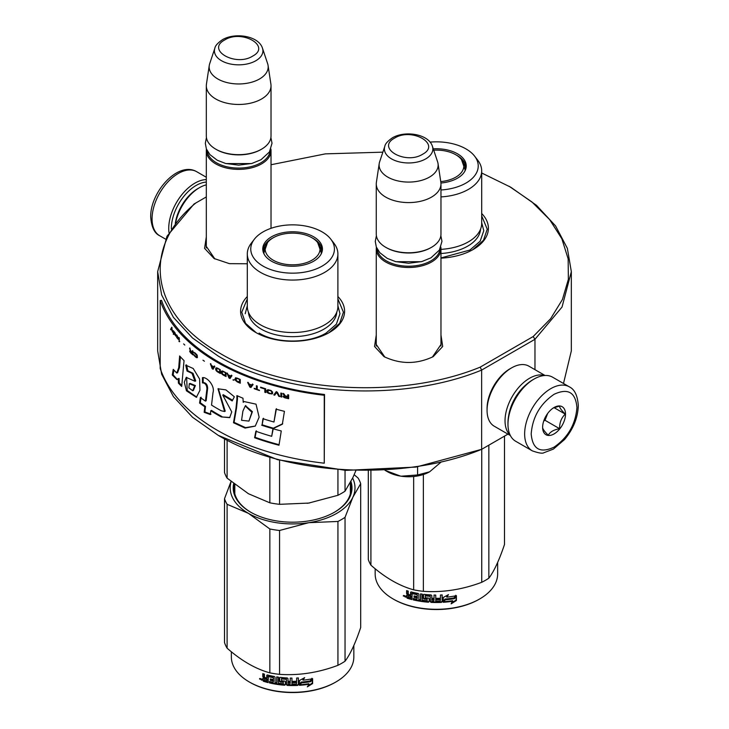 <?xml version="1.0" encoding="UTF-8"?>
<svg xmlns="http://www.w3.org/2000/svg" width="729" height="729" viewBox="0 0 729 729"><rect width="100%" height="100%" fill="white"/><g stroke="black" fill="none" stroke-linecap="round" stroke-linejoin="round"><path stroke-width="1.09" d="M440.972 335.012L442.703 346.485L433.236 356.627C416.824 364.409 400.421 364.409 384.01 356.627L374.542 346.485L376.264 335.012M440.972 342.575L441.118 344.298L432.388 357.092M507.958 434.129L481.641 449.328C402.836 481.887 285.449 475.654 218.244 435.35L192.52 417.252L173.411 396.603L161.638 374.205L157.664 350.904L157.664 271.653L161.638 294.953L173.411 317.352L192.52 338.001L218.244 356.098C285.449 396.403 402.836 402.636 481.641 370.077L534.968 339.286L562.032 307.064L571.336 271.653L567.362 248.361L555.589 225.954L536.48 205.314L510.756 187.216L481.696 172.992M206.316 196.93L194.032 204.02L166.968 236.251L157.664 271.653M195.819 202.99C140.178 247.978 150.903 314.928 219.876 353.264C286.278 393.086 402.235 399.282 480.156 367.152L481.641 370.077L481.641 449.328L415.977 467.07L345.674 470.378L277.603 459.689L218.418 435.441M571.336 271.653L571.336 350.904L563.499 383.472M534.968 369.676L534.968 339.286L533.181 336.543L550.595 318.746L562.442 299.482L568.356 279.335L568.155 258.895L561.859 238.784L549.648 219.602L531.897 201.924L509.124 186.269M382.862 152.161L325.398 153.865L271.024 164.736M480.156 367.152L533.181 336.543M384.848 357.092L376.128 344.298L376.264 342.575M214.9 258.968L206.179 246.183L206.316 244.452M247.304 263.761L229.471 263.67L214.062 258.503L204.585 248.361L206.316 236.889M247.304 296.539A51.996 30.017 -0 0 0 255.824 332.506A51.996 30.017 -0 0 0 255.833 332.506A51.996 30.017 -0 0 0 329.362 332.506A51.996 30.017 -0 0 0 337.892 296.539M481.696 213.515A51.996 30.017 180 0 1 473.176 249.482A51.996 30.017 180 0 1 440.972 258.157M481.696 215.866L487.245 229.198L483.482 240.278L472.756 249.719M256.243 332.743L245.518 323.302L241.755 312.222L247.304 298.89M337.892 298.89L343.441 312.222L339.678 323.302L328.952 332.743M440.854 247.213A32.358 18.681 180 0 1 440.972 248.817A32.358 18.681 180 0 1 431.504 262.03A32.358 18.681 0 0 1 396.239 266.076A32.358 18.681 0 0 1 376.264 248.817A32.358 18.681 0 0 1 376.392 247.213M440.006 249.026A31.429 18.143 180 0 1 430.848 260.9A31.429 18.143 0 0 1 397.369 265.01A31.429 18.143 0 0 1 377.239 249.026M430.848 247.687L431.504 247.313L430.848 247.687A31.429 18.143 0 0 1 386.397 247.687L385.741 247.313A32.358 18.681 0 0 0 431.504 247.313L431.504 247.313A32.358 18.681 180 0 0 440.972 234.1L440.972 183.908A32.358 18.681 180 0 1 431.504 197.122A32.358 18.681 0 0 1 396.239 201.168A32.358 18.681 0 0 1 376.264 183.908A32.358 18.681 0 0 1 376.392 182.286L379.217 163.56A29.515 17.04 0 0 0 396.148 180.482A29.515 17.04 0 0 0 429.49 177.092A29.515 17.04 180 0 0 438.029 163.56L440.854 182.286A32.358 18.681 180 0 1 440.972 183.908M376.264 183.908L376.264 234.1A32.358 18.681 0 0 0 385.741 247.313M432.425 146.319C428.643 133.981 404.978 130.254 392.33 137.863C387.637 141.134 385.14 143.95 384.821 146.319A24.239 13.997 0 0 0 397.259 161.328A24.239 13.997 0 0 0 425.763 158.867A24.239 13.997 -0 0 0 432.425 146.319L437.6 161.811A29.515 17.04 180 0 1 438.029 163.56M384.821 146.319L379.636 161.811A29.515 17.04 0 0 0 379.217 163.56M270.906 149.09A32.358 18.681 180 0 1 271.024 150.703A32.358 18.681 180 0 1 261.547 163.907A32.358 18.681 0 0 1 226.291 167.962A32.358 18.681 0 0 1 206.316 150.703A32.358 18.681 0 0 1 206.435 149.09M270.058 150.903A31.429 18.143 180 0 1 260.891 162.777A31.429 18.143 0 0 1 227.412 166.886A31.429 18.143 0 0 1 207.282 150.903M260.891 149.563L261.547 149.19L260.891 149.563A31.429 18.143 0 0 1 216.449 149.563L215.793 149.19A32.358 18.681 0 0 0 261.547 149.19L261.547 149.19A32.358 18.681 180 0 0 271.024 135.986L271.024 85.785A32.358 18.681 180 0 1 261.547 98.998A32.358 18.681 0 0 1 226.291 103.044A32.358 18.681 0 0 1 206.316 85.785A32.358 18.681 0 0 1 206.435 84.163L209.269 65.437A29.515 17.04 0 0 0 226.2 82.368A29.515 17.04 0 0 0 259.542 78.969A29.515 17.04 180 0 0 268.072 65.437L270.906 84.163A32.358 18.681 180 0 1 271.024 85.785M206.316 85.785L206.316 135.986A32.358 18.681 0 0 0 215.793 149.19M262.476 48.196C258.686 35.858 235.02 32.14 222.372 39.749C217.689 43.011 215.183 45.827 214.864 48.196A24.239 13.997 0 0 0 227.302 63.204A24.239 13.997 0 0 0 255.815 60.744A24.239 13.997 -0 0 0 262.476 48.196L267.652 63.687A29.515 17.04 180 0 1 268.072 65.437M214.864 48.196L209.688 63.687A29.515 17.04 0 0 0 209.269 65.437M440.763 462.359L429.609 471.818A30.044 17.341 -0 0 1 401.196 476.21L400.494 476.101A30.044 17.341 180 0 1 387.381 471.672L385.377 470.515M384.967 470.287L400.494 476.101M401.196 476.21L417.599 474.962L429.609 471.818M417.599 466.824L417.599 474.962M171.351 228.942A35.129 20.284 -60 0 1 171.342 228.441A35.129 20.284 -60 0 1 196.183 185.421A35.129 20.284 -60 0 1 206.316 182.068M169 232.651A36.979 21.351 -60 0 1 168.727 228.441A36.979 21.351 -60 0 1 194.871 183.161A36.979 21.351 -60 0 1 206.316 179.598M532.817 379.773L534.129 379.016A36.979 21.351 120 0 0 534.12 379.025A36.979 21.351 120 0 0 507.976 424.305L507.976 422.802A35.129 20.284 120 0 1 532.817 379.773L534.12 379.025A36.979 21.351 120 0 1 552.609 377.194L569.285 386.817A36.979 21.351 120 0 0 540.79 396.722A36.979 21.351 120 0 0 524.643 433.928A36.979 21.351 120 0 0 532.307 450.859C538.685 453.101 542.586 453.711 543.998 452.691L553.411 449.082L564.611 439.478C573.34 428.925 577.906 417.644 578.297 405.625C577.605 395.583 574.598 389.313 569.285 386.817M507.976 424.305A36.979 21.351 120 0 0 515.64 441.236L532.307 450.859M531.186 433.928C532.544 449.192 540.162 453.593 554.058 447.141C567.955 437.555 575.582 424.342 576.94 407.511C575.582 392.248 567.955 387.846 554.067 394.307C540.162 403.893 532.544 417.097 531.186 433.928M542.622 427.331A16.175 9.34 120 0 0 554.058 433.928A16.175 9.34 120 0 0 565.504 414.118A16.175 9.34 120 0 0 554.058 407.511A16.175 9.34 120 0 0 542.622 427.331M542.622 427.194C542.485 428.707 544.372 431.395 548.281 435.24C550.031 431.896 553.812 429.718 559.608 428.707C559.471 422.674 561.357 417.817 565.267 414.118C561.357 410.263 559.471 407.584 559.608 406.062L553.238 408.021M565.267 414.118L554.058 407.648M559.608 428.707L545.019 420.287L547.652 413.48A13.869 8.01 120 0 1 544.59 418.774M543.725 421.025L545.019 420.287M510.355 435.523L494.244 426.21A34.664 20.011 -60 0 1 487.063 410.345L487.063 408.459A32.358 18.681 -60 0 1 509.936 368.828L511.576 367.89A34.664 20.011 -60 0 1 528.908 366.168L545.028 375.481M508.769 415.166A32.358 18.681 -60 0 1 526.602 384.274M510.127 435.049A34.664 20.011 -60 0 1 505.033 420.724A34.664 20.011 -60 0 1 529.546 378.269A34.664 20.011 -60 0 1 544.499 375.508M487.063 410.345A34.664 20.011 -60 0 1 511.576 367.89L509.936 368.828M175.297 223.411A32.358 18.681 120 0 1 197.814 188.629L199.454 187.681A34.664 20.011 120 0 0 175.653 222.937M206.316 184.856A34.664 20.011 120 0 0 199.454 187.681L197.814 188.629M440.972 189.987A41.826 24.148 0 0 0 465.977 183.061A41.826 24.148 0 0 0 474.588 156.124L477.75 160.216A45.298 26.153 180 0 1 481.696 170.887L481.696 223.347A45.298 26.153 180 0 1 468.428 241.837A45.298 26.153 0 0 1 440.972 249.364M463.972 163.952A29.351 16.949 180 0 1 465.685 168.627M456.044 154.903A29.351 16.949 180 0 1 465.749 167.497A29.351 16.949 180 0 1 465.439 169.975M440.936 183.015A29.843 17.232 0 0 0 457.502 178.168A29.843 17.232 0 0 0 465.703 169.246A29.843 17.232 0 0 0 433.272 148.853M474.588 156.124A41.826 24.148 0 0 0 430.064 142.119M440.972 253.501A44.205 25.524 0 0 0 467.663 246.165A44.205 25.524 180 0 0 480.575 229.143M440.972 196.912A45.298 26.153 0 0 0 468.428 189.385A45.298 26.153 180 0 0 481.696 170.887M481.696 222.691L483.783 230.71L480.174 241.171L469.904 250.047L440.972 257.929M452.864 601.206A61.245 35.356 180 0 1 443.633 602.263L445.291 599.83A61.245 35.356 180 0 0 454.541 598.618L456.418 595.702L456.418 600.532A48.998 28.285 180 0 1 456.409 600.523L451.133 603.849L452.618 600.696A60.316 34.828 180 0 1 444.025 601.698M407.21 597.416A48.998 28.285 180 0 1 406.6 597.151M405.488 596.641A48.998 28.285 180 0 1 404.431 596.14M497.643 562.469L497.643 573.942A61.245 35.356 180 0 1 479.709 598.946L479.053 599.329A60.316 34.828 180 0 1 393.751 599.329L393.095 598.946A61.245 35.356 180 0 1 375.162 573.942L375.162 568.738M479.053 599.329L479.709 598.946A61.245 35.356 180 0 1 393.095 598.946M454.349 598.391A61.245 35.356 180 0 1 445.1 599.584L443.259 602.291L443.259 597.498L448.463 594.618L446.777 597.133A61.245 35.356 180 0 0 456.026 595.775L454.349 598.391L454.076 597.88A60.316 34.828 180 0 1 444.972 599.056L443.15 601.762M455.734 595.274L454.076 597.88M445.1 599.584L444.972 599.056M447.169 596.55A60.316 34.828 180 0 1 446.622 596.604L447.615 595.101M446.777 597.133L446.622 596.604M456.418 600.532L456.117 600.031L451.852 602.755M456.117 596.176L456.117 600.031M445.155 599.302L443.551 601.853M407.62 594.809L406.6 593.625L407.046 593.16L408.049 594.345L406.6 595.365L407.62 594.809M406.6 593.625L406.6 590.608A61.245 35.356 180 0 0 408.24 591.11L408.24 593.78L408.923 594.563A61.245 35.356 180 0 0 410.573 595.019L410.965 594.536A60.316 34.828 180 0 1 410.573 594.436M427.258 600.177L427.112 600.705A61.245 35.356 180 0 1 422.237 600.158L422.237 594.117A61.245 35.356 180 0 1 420.56 593.871L420.56 599.912A61.245 35.356 180 0 1 418.883 599.639L418.883 594.181L418.182 593.47A61.245 35.356 180 0 1 411.265 591.957L410.573 592.358L410.573 595.019M427.258 598.782A60.316 34.828 180 0 1 424.196 598.463L423.503 597.789L423.503 594.463M427.112 599.311A61.245 35.356 180 0 1 424.014 598.983L424.196 598.463M442.093 594.919L442.184 601.771L442.184 594.919A61.245 35.356 180 0 1 440.453 595.001L440.453 598.245A61.245 35.356 180 0 1 436.452 598.318L436.452 599.721A61.245 35.356 180 0 0 440.453 599.639L440.17 601.051A61.245 35.356 180 0 1 435.751 601.115L435.751 595.074A61.245 35.356 180 0 1 434.037 595.046L434.037 598.299A61.245 35.356 180 0 1 431.778 598.217L431.778 595.557L431.067 594.937A61.245 35.356 180 0 1 424.014 594.345L423.303 594.846L423.303 598.318L424.014 598.983M434.037 598.299L434.074 597.762A60.316 34.828 180 0 1 434.037 597.762M442.184 601.771L441.455 602.391L441.382 601.862A60.316 34.828 180 0 1 431.149 601.844L430.447 601.225L430.174 595.748A60.316 34.828 180 0 1 425.481 595.365L425.207 595.894M441.455 602.391A61.245 35.356 180 0 1 431.067 602.373L431.149 601.844M431.067 602.373L430.356 601.753L430.174 595.748M430.074 596.286A61.245 35.356 180 0 1 425.308 595.885L425.481 595.365M425.308 595.885L425.308 597.734A61.245 35.356 180 0 0 428.424 598.017L429.135 598.655L429.135 601.68L428.424 602.209A61.245 35.356 180 0 1 413.252 599.885L413.607 599.393A60.316 34.828 180 0 0 428.543 601.68L429.244 601.143M429.135 601.68L428.424 602.209L428.543 601.68M413.607 598.573L413.607 599.393M417.116 597.917A61.245 35.356 180 0 1 414.063 597.279L414.4 596.787A60.316 34.828 180 0 0 417.407 597.416L416.851 599.265A61.245 35.356 180 0 1 413.252 598.491L413.252 599.885M417.116 598.801L417.143 598.755A60.316 34.828 180 0 1 417.116 598.755L417.407 597.416M417.407 596.012L417.143 594.117L417.407 596.012A60.316 34.828 180 0 1 417.116 595.957M417.116 596.522A61.245 35.356 180 0 1 414.063 595.885L414.063 597.279M411.912 598.974A60.316 34.828 180 0 1 407.721 597.789L407.046 596.987L407.055 594.782M416.851 594.618A61.245 35.356 180 0 1 412.177 593.588L411.912 599.557A61.245 35.356 180 0 1 407.283 598.254L407.721 597.789M417.143 594.117A60.316 34.828 180 0 1 412.55 593.096L411.912 593.752M410.573 597.816L410.573 596.422A61.245 35.356 180 0 1 408.24 595.757L408.504 597.233A61.245 35.356 180 0 0 410.573 597.816L410.965 597.333A60.316 34.828 180 0 1 410.573 597.224M410.573 596.422L410.965 595.939A60.316 34.828 180 0 1 408.659 595.283L408.24 595.757M410.965 595.939L410.965 597.333M433.801 600.55L434.074 599.156A60.316 34.828 180 0 1 431.85 599.083L431.85 599.621M414.4 595.957L414.4 596.787M442.093 601.234L441.382 601.862M440.389 599.639L440.389 599.11A60.316 34.828 180 0 1 436.452 599.183M434.074 595.046L434.074 597.762M420.797 593.907L420.797 599.393A60.316 34.828 180 0 1 420.56 599.356M410.965 591.939L410.965 594.536M407.046 590.745L407.046 593.16M407.283 598.254L406.6 597.452L407.046 594.891M405.962 596.276L403.793 595.502L403.292 595.957L405.497 596.732L403.292 595.957L403.483 595.493M405.497 596.732L405.315 597.188M504.495 436.133L504.495 544.49C499.283 560.045 494.062 571.281 488.849 578.197A69.328 40.031 180 0 1 485.423 580.32A69.328 40.031 180 0 1 481.741 582.298L481.741 449.264M481.741 582.298C462.286 589.624 442.822 592.641 423.358 591.328A69.328 40.031 180 0 1 413.653 589.825L413.653 476.511M413.653 589.825C399.401 585.925 385.158 577.696 370.915 565.157L370.915 470.816M370.915 565.157A69.328 40.031 180 0 1 368.309 559.544L368.309 470.852M488.849 578.197L488.849 445.164M423.358 591.328L423.358 474.524M433.764 601.079A61.245 35.356 180 0 1 432.06 601.024L431.778 599.621A61.245 35.356 180 0 0 434.037 599.694L433.764 601.079M404.313 596.249L404.677 595.648L404.313 596.249M433.719 150.192A27.429 15.838 0 0 1 455.798 154.758A27.429 15.838 180 0 1 461.466 159.523A27.429 15.838 180 0 1 440.753 181.594M461.466 159.523L465.056 169.711A28.659 16.548 180 0 1 464.974 170.96M337.892 306.371A45.298 26.153 180 0 1 324.624 324.87A45.298 26.153 0 0 1 275.261 330.538A45.298 26.153 0 0 1 247.304 306.371L247.304 253.92A45.298 26.153 0 0 0 275.261 278.077A45.298 26.153 0 0 0 324.624 272.409A45.298 26.153 180 0 0 337.892 253.92L337.892 306.371M309.561 502.946A62.402 36.022 180 0 1 308.75 503.074L337.937 495.292A69.328 40.031 0 0 0 345.045 491.182L345.045 470.342M337.937 495.292L337.937 469.877M224.505 438.876L224.505 472.538A69.328 40.031 0 0 0 227.102 478.142L248.48 493.752L269.848 502.819A69.328 40.031 0 0 0 279.553 504.322L279.553 460.209M269.848 502.819L269.848 457.466M227.102 478.142L227.102 440.261M320.168 246.976A29.351 16.949 180 0 1 321.881 251.651M263.561 252.999A29.351 16.949 0 0 1 263.251 250.521A29.351 16.949 0 0 1 271.844 238.538A29.351 16.949 180 0 1 272.956 237.927M312.24 237.927A29.351 16.949 180 0 1 321.945 250.521A29.351 16.949 180 0 1 321.635 252.999M271.498 236.825A29.843 17.232 0 0 0 263.297 252.27A29.843 17.232 0 0 0 283.854 265.484A29.843 17.232 0 0 0 313.698 261.192A29.843 17.232 0 0 0 321.899 252.27A29.843 17.232 0 0 0 306.59 233.79A29.843 17.232 0 0 0 271.498 236.825M322.172 266.085A41.826 24.148 0 0 0 330.784 239.148A41.826 24.148 0 0 0 263.023 231.931A41.826 24.148 0 0 0 254.412 239.148A41.826 24.148 0 0 0 268.873 268.901A41.826 24.148 0 0 0 322.172 266.085M248.425 312.167A44.205 25.524 0 0 0 276.501 334.912A44.205 25.524 0 0 0 323.858 329.189A44.205 25.524 180 0 0 336.771 312.167M254.412 239.148L251.25 243.24A45.298 26.153 0 0 0 247.304 253.92M330.784 239.148L333.946 243.24A45.298 26.153 180 0 1 337.892 253.92M345.045 491.182L352.872 477.595L355.816 470.77M279.553 504.322L308.75 503.074A62.402 36.022 0 0 1 307.037 503.32M248.015 493.478A62.402 36.022 0 0 0 248.48 493.752M337.892 305.724L339.969 313.734L336.37 324.195L326.1 333.071C308.659 343.678 276.537 343.678 259.096 333.071M245.217 313.734L247.304 305.724M263.397 680.439A48.998 28.285 180 0 1 262.795 680.175M261.684 679.665A48.998 28.285 180 0 1 260.627 679.164M353.838 645.493L353.838 656.975A61.245 35.356 180 0 1 335.905 681.97L335.249 682.353A60.316 34.828 180 0 1 249.947 682.353L249.291 681.97A61.245 35.356 180 0 1 231.357 656.975L231.357 651.762M335.249 682.353L335.905 681.97A61.245 35.356 180 0 1 249.291 681.97M310.545 681.415A61.245 35.356 180 0 1 301.296 682.608L299.455 685.315L299.455 680.521L304.658 677.642L302.972 680.157A61.245 35.356 180 0 0 312.222 678.799L310.545 681.415L310.272 680.904A60.316 34.828 180 0 1 301.159 682.08L299.346 684.786M311.93 678.298L310.272 680.904M301.296 682.608L301.159 682.08M303.364 679.574A60.316 34.828 180 0 1 302.817 679.628L303.811 678.125M302.972 680.157L302.817 679.628M309.06 684.23L307.328 686.873L312.613 683.556L312.613 678.726L310.736 681.651A61.245 35.356 180 0 1 301.487 682.863L299.829 685.287A61.245 35.356 180 0 0 309.06 684.23L308.814 683.72A60.316 34.828 180 0 1 300.22 684.722M312.613 683.556L312.313 683.055L308.048 685.779M312.313 679.2L312.313 683.055M301.35 682.335L299.747 684.886M263.807 677.842L262.795 676.649L263.242 676.184L264.244 677.369L262.795 678.389L263.807 677.842M262.795 676.649L262.795 673.632A61.245 35.356 180 0 0 264.436 674.143L264.436 676.804L265.119 677.587A61.245 35.356 180 0 0 266.768 678.052L267.16 677.56A60.316 34.828 180 0 1 266.768 677.46M283.453 683.201L283.308 683.729A61.245 35.356 180 0 1 278.432 683.182L278.432 677.141A61.245 35.356 180 0 1 276.747 676.895L276.747 682.936A61.245 35.356 180 0 1 275.079 682.663L275.079 677.205L274.377 676.503A61.245 35.356 180 0 1 267.461 674.981L266.768 675.382L266.768 678.052M283.453 681.806A60.316 34.828 180 0 1 280.392 681.487L279.699 680.822L279.699 677.487M283.308 682.335A61.245 35.356 180 0 1 280.2 682.007L280.392 681.487M298.289 677.952L298.38 684.795L298.38 677.943A61.245 35.356 180 0 1 296.648 678.025L296.648 681.269A61.245 35.356 180 0 1 292.648 681.351L292.648 682.745A61.245 35.356 180 0 0 296.648 682.663L296.366 684.075A61.245 35.356 180 0 1 291.946 684.139L291.946 678.098A61.245 35.356 180 0 1 290.233 678.07L290.233 681.323A61.245 35.356 180 0 1 287.973 681.241L287.973 678.581L287.262 677.97A61.245 35.356 180 0 1 280.2 677.369L279.499 677.87L279.499 681.342L280.2 682.007M290.233 681.323L290.27 680.786A60.316 34.828 180 0 1 290.233 680.786M298.38 684.795L297.651 685.415L297.578 684.886A60.316 34.828 180 0 1 287.344 684.868L286.634 684.249L286.369 678.781A60.316 34.828 180 0 1 281.676 678.389L281.403 678.918M297.651 685.415A61.245 35.356 180 0 1 287.262 685.406L287.344 684.868M287.262 685.406L286.543 684.777L286.369 678.781M286.269 679.31A61.245 35.356 180 0 1 281.503 678.909L281.676 678.389M281.503 678.909L281.503 680.758A61.245 35.356 180 0 0 284.62 681.041L285.331 681.679L285.331 684.704L284.62 685.233A61.245 35.356 180 0 1 269.448 682.909L269.794 682.417A60.316 34.828 180 0 0 284.738 684.704L285.44 684.166M285.331 684.704L284.62 685.233L284.738 684.704M269.794 681.597L269.794 682.417M273.311 680.941A61.245 35.356 180 0 1 270.259 680.303L270.596 679.811A60.316 34.828 180 0 0 273.603 680.439L273.047 682.289A61.245 35.356 180 0 1 269.448 681.515L269.448 682.909M273.311 681.825L273.339 681.779A60.316 34.828 180 0 1 273.311 681.779L273.603 680.439M273.603 679.045L273.339 677.141L273.603 679.045A60.316 34.828 180 0 1 273.311 678.981M273.311 679.546A61.245 35.356 180 0 1 270.259 678.909L270.259 680.303M268.108 682.007A60.316 34.828 180 0 1 263.916 680.813L263.242 680.011L263.251 677.806M273.047 677.642A61.245 35.356 180 0 1 268.372 676.612L268.108 682.59A61.245 35.356 180 0 1 263.479 681.287L263.916 680.813M273.339 677.141A60.316 34.828 180 0 1 268.737 676.12L268.108 676.776M266.768 680.84L266.768 679.446A61.245 35.356 180 0 1 264.436 678.781L264.7 680.257A61.245 35.356 180 0 0 266.768 680.84L267.16 680.357A60.316 34.828 180 0 1 266.768 680.248M266.768 679.446L267.16 678.963A60.316 34.828 180 0 1 264.855 678.307L264.436 678.781M267.16 678.963L267.16 680.357M289.996 683.574L290.27 682.18A60.316 34.828 180 0 1 288.046 682.107L288.046 682.645M270.596 678.981L270.596 679.811M298.289 684.258L297.578 684.886M296.585 682.672L296.585 682.134A60.316 34.828 180 0 1 292.648 682.207M290.27 678.07L290.27 680.786M276.993 676.931L276.993 682.417A60.316 34.828 180 0 1 276.747 682.38M267.16 674.963L267.16 677.56M263.242 673.778L263.242 676.184M263.479 681.287L262.795 680.485L263.242 677.924M262.158 679.3L259.989 678.526L259.488 678.981L261.684 679.756L259.488 678.981L259.679 678.526M261.684 679.756L261.511 680.212M354.166 474.707L358.085 478.033A69.328 40.031 180 0 1 360.691 483.637L360.691 627.514C355.479 643.069 350.257 654.305 345.045 661.221A69.328 40.031 180 0 1 341.619 663.344A69.328 40.031 180 0 1 337.937 665.322L337.937 521.454L308.804 522.684A62.402 36.022 0 0 0 352.854 497.26L345.045 517.344A69.328 40.031 180 0 1 337.937 521.454M360.691 483.637L352.854 497.26M352.636 478.087A62.402 36.022 180 0 1 352.882 497.187M308.804 522.684L279.553 530.484A69.328 40.031 180 0 1 269.848 528.981L248.434 513.344L227.102 504.304A69.328 40.031 180 0 1 224.505 498.7L231.029 481.468M248.434 513.344A62.402 36.022 180 0 1 231.166 481.587M308.686 522.702A62.402 36.022 180 0 1 248.516 513.398M337.937 665.322C318.482 672.648 299.018 675.665 279.553 674.352A69.328 40.031 180 0 1 269.848 672.858L269.848 528.981M269.848 672.858C255.597 668.949 241.354 660.72 227.102 648.181L227.102 504.304M227.102 648.181A69.328 40.031 180 0 1 224.505 642.568L224.505 498.7M234.61 484.329A58.466 33.753 0 0 0 234.127 488.658A58.466 33.753 0 0 0 250.931 512.332M234.82 492.148A58.466 33.753 0 0 0 234.61 492.995M233.672 483.6A59.395 34.29 0 0 0 250.603 512.15A59.395 34.29 0 0 0 334.593 512.15L334.593 512.15A59.395 34.29 0 0 0 350.95 481.514M334.265 512.332A58.466 33.753 0 0 0 350.376 483.473M345.045 661.221L345.045 517.344M279.553 674.352L279.553 530.484M289.96 684.103A61.245 35.356 180 0 1 288.247 684.048L287.973 682.645A61.245 35.356 180 0 0 290.233 682.718L289.96 684.103M260.508 679.273L260.873 678.672L260.508 679.273M311.994 237.782A27.429 15.838 180 0 1 317.662 242.547A27.429 15.838 180 0 1 308.13 262.03A27.429 15.838 180 0 1 273.202 260.18A27.429 15.838 0 0 1 267.534 242.547A27.429 15.838 0 0 1 311.994 237.782M317.662 242.547L321.252 252.744A28.659 16.548 180 0 1 321.17 253.984M267.534 242.547L263.944 252.744A28.659 16.548 0 0 0 264.026 253.984M324.259 463.197L324.523 394.48A206.836 119.419 180 0 1 161.565 300.394L160.198 300.548L160.198 368.482A208.221 120.221 0 0 0 324.259 463.197L324.259 395.264A208.221 120.221 180 0 1 160.198 300.548M324.523 394.48L324.259 395.264M178.705 367.771L176.737 373.029L173.247 369.33L172.29 375.034L176.956 379.618L178.277 378.652L178.405 383.117A208.868 112.038 -1.8 0 0 181.703 386.434A11037.178 6905.726 -38.5 0 1 184.045 360.636A208.221 120.221 180 0 1 179.644 355.98L178.705 367.771L179.525 367.525L177.566 372.801L176.737 373.029M185.731 365.156L187.043 371.061L191.991 373.348L194.998 381.267L186.241 377.385L184.291 382.278L186.442 390.808L196.356 397.323L199.946 390.279L199.609 379.053L193.212 368.51L185.731 365.156L186.524 364.883L187.827 370.779L193.003 373.284L195.737 380.93L194.998 381.267M221.261 410.782A208.221 120.221 180 0 1 211.538 405.096L213.005 392.594C215.183 385.942 206.954 376.665 202.452 377.658L202.452 382.898C205.232 383.026 206.726 384.967 206.936 388.73L205.441 401.123A208.221 120.221 180 0 1 200.375 397.524L199.573 403.055A208.221 120.221 0 0 0 204.813 406.818L204.166 412.313L210.307 414.546L210.772 410.755A208.221 120.221 0 0 0 221.261 416.915L229.662 417.644L231.767 411.903L222.737 395.072L232.187 400.941L234.355 396.786L225.881 389.869L217.998 388.794L224.587 411.53L221.261 410.782M236.889 399.61L235.977 408.404A7640.148 3110.333 122.4 0 0 233.49 422.747L245.062 428.078L255.268 426.101L259.132 417.188L256.025 404.167L244.133 401.561L243.213 402.326L242.985 398.225A208.221 120.221 180 0 1 236.889 395.601L236.889 399.61L237.454 399.191L236.542 407.985A7672.37 3127.073 122.4 0 0 234.073 422.337L245.536 427.641L255.323 426.055M261.665 425.226A208.221 120.221 0 0 0 272.938 428.661L282.351 424.232L284.428 411.329A208.221 120.221 180 0 1 276.027 409.179L273.967 422.018A208.221 120.221 180 0 1 262.95 418.71L262.121 424.761A207.3 119.684 0 0 0 273.348 428.187L282.715 423.74M278.979 445.246L281.266 430.957A208.221 120.221 180 0 1 272.928 428.734L271.689 436.325A208.221 120.221 180 0 1 255.861 431.258L254.603 437.746A208.221 120.221 0 0 0 278.979 445.246M288.648 394.936L287.736 394.726L287.736 396.412L285.185 395.82L283.982 393.842L282.943 393.587L284.283 395.765L283.089 396.512L285.03 397.87A208.221 120.221 0 0 0 288.648 398.708L288.648 394.936M281.749 397.068L281.749 393.296L280.856 393.068L280.856 396.84L281.749 397.068M279.672 396.54L277.302 392.147L276.127 391.828L273.785 394.954L274.66 395.2L276.719 392.466L278.779 396.312L279.672 396.54M269.138 393.614L272.181 393.942L272.619 392.138L271.015 390.48L267.844 389.696L266.841 390.434L266.987 392.084L267.844 392.986L271.224 393.851L272.673 393.469M264.837 392.302L265.693 392.567L265.693 388.794A208.221 120.221 180 0 1 260.59 387.154L260.59 387.637A208.221 120.221 0 0 0 264.837 389.013L264.837 392.302L265.912 392.339M248.48 382.798L247.669 382.488L249.828 387.09L250.913 387.5L253.1 384.538L252.28 384.238L251.733 385.003A208.221 120.221 180 0 1 249.017 383.973L248.48 382.798M235.786 377.695L235.121 378.451L235.248 380.119L237.162 381.868A208.221 120.221 0 0 0 240.26 383.226L240.26 379.454A208.221 120.221 180 0 1 237.162 378.096L235.494 377.904L235.403 379.445L237.444 381.659A207.765 119.948 0 0 0 240.26 382.889M234.1 379.909L232.97 379.946L234.1 379.909M229.972 378.506L231.968 375.699L231.211 375.335L230.719 376.064A208.221 120.221 180 0 1 228.25 374.843L227.029 373.266L228.988 378.023L229.972 378.506M222.099 370.924L221.27 371.517L221.388 373.193L223.165 375.034A208.221 120.221 0 0 0 226.054 376.547L226.054 372.774A208.221 120.221 180 0 1 223.165 371.261L222.099 370.924M216.522 367.79L215.839 368.036L215.72 369.576L217.552 371.918A208.221 120.221 0 0 0 220.331 373.494L220.331 369.721A208.221 120.221 180 0 1 217.552 368.145L216.522 367.79M204.421 361.219L202.981 360.208L204.421 361.219M179.325 341.719L178.878 337.445L179.325 341.719M174.605 332.378L173.885 331.358L174.076 333.782L175.962 336.242L174.404 334.128L176.026 335.048L174.605 332.378M254.193 388.311L254.193 388.712A208.221 120.221 0 0 0 259.469 390.553L257.237 389.386L257.237 386.015L256.408 385.723L256.408 389.095L254.193 388.311M210.38 363.817L212.139 368.692L213.023 369.238L214.818 366.55L214.144 366.14L213.697 366.833A208.221 120.221 180 0 1 211.474 365.466L210.38 363.817M177.712 336.752L176.728 334.93L177.357 337.937L176.582 337.327L178.295 339.349L177.712 336.752M193.796 352.38L196.821 355.533L196.529 357.073L193.704 354.549L194.169 355.652L197.112 357.693L197.395 355.989L196.721 354.412L193.796 352.38M192.41 350.658L192.41 352.344L190.88 351.023L189.54 348.161L190.342 350.713L189.631 351.132L190.788 353.036A208.221 120.221 0 0 0 192.966 354.895L192.966 351.123L192.41 350.658M184.783 345.063L183.653 343.924L184.783 345.063M173.365 330.665L173.365 334.438L173.365 330.665M172.536 332.114L171.789 327.221A648.983 193.34 161.3 0 0 170.586 329.335L170.941 329.863L171.479 328.961L172.536 332.114M180.382 356.791L179.525 367.525M178.405 383.117L179.234 382.88A207.947 111.51 -1.8 0 0 181.794 385.468M178.277 378.652L179.106 378.406L179.234 382.88M172.29 375.034L173.137 374.834L177.311 379.481M173.839 370.633L173.137 374.834M187.043 371.061L187.827 370.779M186.633 377.285L187.198 390.48L196.757 397.123M218.345 388.612L225.215 411.156L224.587 411.53M223.284 394.735L232.551 400.239M221.261 416.915L229.899 417.471M210.772 410.755L211.456 410.391A207.3 119.684 0 0 0 221.889 416.532M204.166 412.313L204.885 411.967L210.991 414.19M204.813 406.818L205.514 406.472L204.885 411.967M199.573 403.055L200.311 402.727A207.3 119.684 0 0 0 205.514 406.472M201.104 397.196L200.311 402.727M205.441 401.123L206.143 400.777L207.637 388.384C207.546 384.684 206.052 382.743 203.172 382.561L202.452 382.898M203.172 377.731L203.172 382.561M237.454 395.856L237.454 399.191M233.49 422.747L234.073 422.337M272.938 428.661L273.348 428.187M263.406 418.246L262.121 424.761M273.967 422.018L276.419 408.696M254.603 437.746L255.095 437.291A207.3 119.684 0 0 0 279.07 444.681M256.344 430.812L255.095 437.291M271.689 436.325L273.339 428.251M285.03 397.87L285.212 397.624A207.765 119.948 0 0 0 288.648 398.417M284.283 397.606L285.212 397.624M283.69 397.223L284.465 397.36M283.235 396.795L283.863 396.977M284.283 395.765L283.116 393.341M287.736 396.412L287.909 394.763M280.856 396.84L281.932 396.822M281.039 393.113L281.039 396.594M278.779 396.312L279.854 396.294M276.719 392.466L278.97 396.066M273.785 394.954L274.86 394.963M276.327 391.582L273.986 394.717M268.418 393.323L269.347 393.378M267.844 392.986L268.637 393.086M267.27 392.494L268.062 392.749M266.987 392.084L267.488 392.257M266.841 390.434L267.06 391.4M264.837 389.013L265.064 392.065M260.59 387.637L260.827 387.409A207.765 119.948 0 0 0 265.064 388.776M251.733 385.003L252.526 384.01M249.828 387.09L251.168 387.281M247.933 382.269L250.083 386.871M233.599 380.237L234.392 379.709M233.262 379.736L233.891 380.037M227.33 373.066L229.289 377.822L230.273 378.305L228.988 378.023M230.719 376.064L231.512 375.134M223.165 375.034L223.484 374.834A207.765 119.948 0 0 0 226.054 376.182M222.573 374.633L223.484 374.834M222.099 374.223L222.892 374.442M221.625 373.64L222.418 374.023M221.388 373.193L221.944 373.448M221.27 371.517L221.589 372.528M217.552 371.918L217.88 371.735A207.765 119.948 0 0 0 220.331 373.12M216.978 371.508L217.88 371.735M216.522 371.079L217.306 371.325M216.066 370.496L216.85 370.897M215.839 370.04L216.395 370.305M215.72 368.364L216.057 369.384M178.878 341.218L179.735 341.6M179.288 337.91L179.288 341.099M175.479 335.012L176.172 335.076M175.078 334.575L175.899 334.893M174.431 332.333L175.024 332.67M254.193 388.712L254.439 388.484A207.765 119.948 0 0 0 259.469 390.243M256.408 389.095L256.644 385.805M210.727 363.634L212.549 368.555M212.139 368.692L213.36 369.056M213.697 366.833L214.481 365.958M177.001 337.217L177.776 338.138M194.133 352.362L194.643 353.009M196.721 357.711L197.477 357.529M196.338 357.565L197.094 357.547M195.864 357.265L196.712 357.41M195.007 356.581L196.238 357.11M194.916 355.971L195.39 356.426M194.178 354.877L194.543 355.506M196.821 355.533L197.195 356.581M195.864 353.975L195.007 353.292M194.634 353.064L195.39 353.137M194.351 353L195.017 352.909M192.41 352.344L192.793 350.986M192.474 354.012A207.765 119.948 0 0 0 192.966 354.422M189.987 352.007L190.251 351.196L191.08 351.205A207.765 119.948 0 0 0 192.793 352.681L192.41 354.03A208.221 120.221 180 0 1 190.697 352.554L190.251 351.925M189.722 351.451L190.369 351.861M189.631 351.132L190.105 351.305M190.342 350.713L189.932 348.015M170.586 329.335L171.37 329.763M171.989 327.512A649.503 194.105 161.3 0 0 171.014 329.244M189.321 383.7L194.652 385.878L192.711 390.744L188.857 387.864L189.321 383.7L190.105 383.408L195.408 385.568L193.367 390.489M245.518 405.78L252.398 411.657L248.935 421.098L241.563 420.305L242.912 411.092L245.245 405.971L251.888 412.268L248.935 421.098M287.909 396.649L287.736 398.098A208.221 120.221 180 0 1 284.884 397.433L283.982 396.494L285.057 395.984A207.765 119.948 0 0 0 287.909 396.649L287.736 398.098M268.062 390.179L271.516 390.963L271.808 393.141L270.878 393.569L268.135 392.594L268.062 390.179M249.409 384.128L251.842 385.049L250.366 386.981L249.409 384.128M236.296 378.324L239.759 379.381L239.759 382.196L236.26 380.738L236.296 378.324M230.738 376.046L229.48 377.941L228.642 375.043M222.418 371.453L225.635 372.683L225.635 375.49L222.336 373.868L222.418 371.453M216.85 368.327L219.958 369.621L219.958 372.428L216.75 370.733L216.85 368.327M213.752 366.805L212.576 368.646L211.866 365.712M283.982 396.494L284.31 396.038M284.137 396.284L284.611 395.956M284.438 396.202L285.057 395.984M284.884 396.23A208.221 120.221 0 0 0 287.736 396.895M267.844 390.416L268.345 390.033M268.135 390.27L268.773 389.997M268.564 390.234L269.347 390.088M269.138 390.325L270.505 390.434M270.295 390.671L271.079 390.68M270.878 390.917L271.516 390.963M271.306 391.2L271.808 391.291M271.744 391.892L271.953 392.858M249.154 384.347L251.842 385.049M251.596 385.267L250.366 386.981M236.005 378.542L236.551 378.205M236.26 378.415L236.934 378.214M236.652 378.424L237.444 378.36M237.162 378.57L239.759 379.381M239.486 379.599L239.486 382.406M228.368 375.225L230.893 376.118M230.592 376.319L229.48 377.941M222.099 371.653L222.655 371.343M222.336 371.535L223.01 371.371M222.691 371.571L223.484 371.544M223.165 371.744L225.635 372.683M225.325 372.874L225.325 375.69M216.522 368.51L217.078 368.218M216.75 368.409L217.415 368.254M217.087 368.446L217.88 368.437M217.552 368.628L219.958 369.621M219.629 369.813L219.629 372.619M174.605 332.779L175.616 334.62L174.34 333.317L174.914 332.697M211.583 365.858L213.916 366.906M213.579 367.088L212.576 368.646M190.251 351.196L190.697 351.351A208.221 120.221 0 0 0 192.41 352.827L192.793 352.681M192.41 352.827L192.41 354.03M421.298 261.702L395.947 261.702M422.61 154.247C441.519 144.333 411.803 127.174 394.635 138.1C375.727 148.005 405.442 165.164 422.61 154.247M251.35 163.578L225.99 163.578M252.653 56.124C271.571 46.209 241.846 29.06 224.687 39.977C205.769 49.882 235.494 67.041 252.653 56.124M165.501 239.085L159.715 235.749A36.979 21.351 -60 0 1 152.06 218.818A36.979 21.351 -60 0 1 168.199 181.612A36.979 21.351 -60 0 1 196.693 171.698L206.316 177.256M263.315 251.651A29.351 16.949 180 0 1 265.028 246.976M206.936 388.73L207.637 388.384M235.977 408.404L236.542 407.985M194.652 385.878L195.408 385.568M440.972 346.029L440.972 248.817M376.264 346.029L376.264 248.817M271.024 228.323L271.024 150.703M206.316 247.906L206.316 150.703M159.715 235.749C154.475 233.38 151.468 227.111 150.703 216.932C150.147 192.42 177.858 160.681 196.693 171.698M376.392 235.713L375.271 241.436L376.328 247.049L379.864 252.735L387.163 258.33L395.519 261.593L408.595 263.278L421.809 261.565L430.948 257.847L439.387 250.083L441.965 241.354L440.854 235.713M206.435 137.59L205.323 143.312L206.371 148.926L209.916 154.612L217.206 160.207L225.571 163.469L238.647 165.155L251.86 163.451L261 159.724L269.438 151.96L272.017 143.23L270.906 137.59M411.94 593.652L412.313 593.16M264.864 247.395L263.315 251.669M350.376 482.625L350.376 493.834M234.82 484.493L234.82 493.834M268.135 676.676L268.509 676.184M223.375 394.681L222.737 395.072M243.768 401.879L243.267 402.28M192.711 390.744L193.467 390.443M245.782 405.524L245.245 405.971"/></g></svg>
